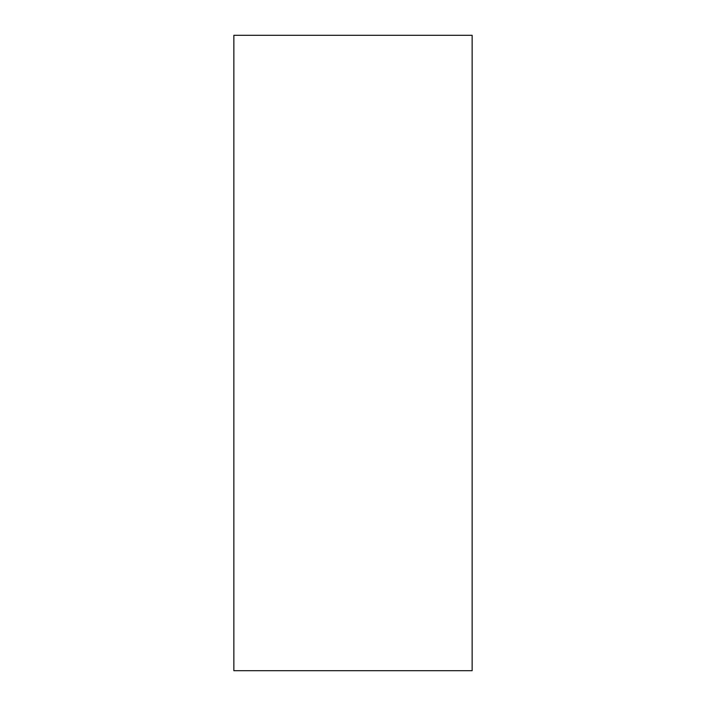 <?xml version="1.0" encoding="UTF-8"?>
<svg xmlns="http://www.w3.org/2000/svg" width="706" height="706" viewBox="0 0 706 706"><rect width="100%" height="100%" fill="white"/><g stroke="black" fill="none" stroke-linecap="round" stroke-linejoin="round"><path stroke-width="1.06" d="M472.137 35.3L472.137 670.7L233.862 670.7L233.862 35.3L472.137 35.3"/></g></svg>
